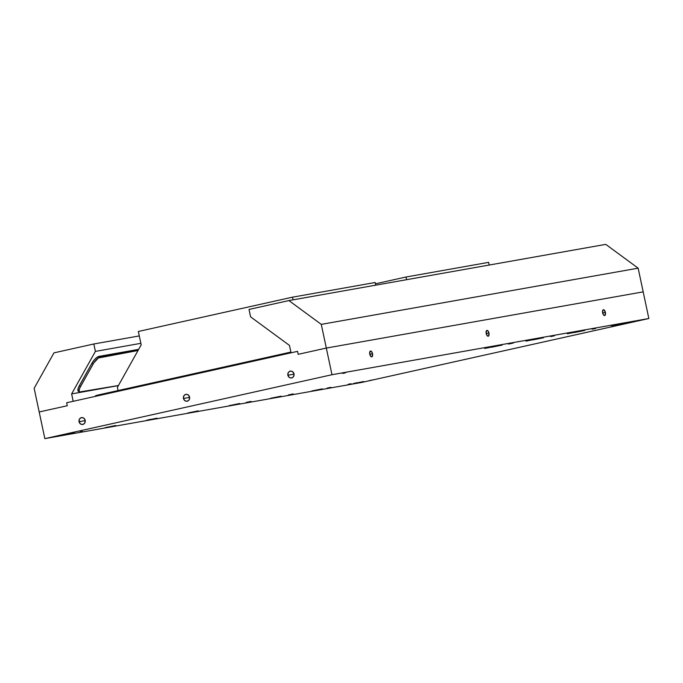 <?xml version="1.0" encoding="UTF-8"?>
<svg xmlns="http://www.w3.org/2000/svg" width="683" height="683" viewBox="0 0 683 683"><rect width="100%" height="100%" fill="white"/><g stroke="black" fill="none" stroke-linecap="round" stroke-linejoin="round"><path stroke-width="1.02" d="M79.032 421.718L85.247 420.617L79.032 421.718L80.466 423.989L82.856 424.527L84.82 423.016L85.196 420.344A3.577 3.159 79.9 0 1 79.032 421.718A3.577 3.159 79.9 0 1 85.196 420.344L83.77 418.073L81.371 417.535L79.407 419.038L79.032 421.718M183.445 398.479L189.661 397.369L183.445 398.479L184.871 400.75L187.27 401.288L189.234 399.777L189.609 397.105A3.577 3.159 79.9 0 1 183.445 398.479A3.577 3.159 79.9 0 1 189.609 397.105L188.184 394.834L185.785 394.287L183.821 395.799L183.445 398.479M287.859 375.232L294.066 374.13L287.859 375.232L289.285 377.511L291.684 378.049L293.647 376.538L294.023 373.866A3.577 3.159 79.9 0 1 287.859 375.232A3.577 3.159 79.9 0 1 294.023 373.866L292.597 371.586L290.198 371.048L288.235 372.559L287.859 375.232M344.787 373.003L342.644 373.439L344.787 373.003M343.412 373.251L345.555 372.816L343.412 373.251M613.368 325.33L622.947 323.418L613.368 325.33M605.403 312.396A2.98 1.4 -102.5 0 1 604.677 315.546A2.98 1.4 -102.5 0 1 602.645 312.882L603.772 315.196L604.899 315.452L605.497 312.968L604.276 310.082L602.927 310.039L602.645 312.882A2.98 1.4 -102.5 0 1 603.379 309.732A2.98 1.4 -102.5 0 1 605.403 312.396L602.671 313.002L605.403 312.396M488.96 333.048A2.98 1.4 -102.5 0 1 488.234 336.198A2.98 1.4 -102.5 0 1 486.202 333.535L487.329 335.848L488.686 335.891L488.96 333.048L487.833 330.734L486.484 330.692L486.202 333.535A2.98 1.4 -102.5 0 1 486.936 330.384A2.98 1.4 -102.5 0 1 488.96 333.048L486.228 333.654L488.96 333.048M372.517 353.7A2.98 1.4 -102.5 0 1 371.791 356.85A2.98 1.4 -102.5 0 1 369.759 354.187L370.895 356.5L372.244 356.543L372.517 353.7L371.39 351.386L370.041 351.344L369.759 354.187A2.98 1.4 -102.5 0 1 370.493 351.036A2.98 1.4 -102.5 0 1 372.517 353.7L369.793 354.306L372.517 353.7M82.412 431.408L80.261 431.835L82.412 431.408M350.285 383.897L348.142 384.333L350.285 383.897M348.911 384.145L351.062 383.709L348.911 384.145M512.105 343.327L508.502 344.053L512.105 343.327M509.791 343.737L513.403 343.011L509.791 343.737M554.314 335.84L550.703 336.565L554.314 335.84M595.687 328.497L592.084 329.223L595.687 328.497M635.395 321.514L361.717 382.429L44.847 438.631L331.981 374.719L648.85 318.517L636.402 321.283L648.85 318.517L331.981 374.719L326.312 348.065L643.181 291.863L648.85 318.517L643.181 291.863L326.312 348.065L331.981 374.719L44.847 438.631L361.717 382.429L635.395 321.514M372.653 379.927L369.042 380.653L372.653 379.927M330.862 387.338L327.259 388.064L330.862 387.338M291.965 394.236L288.363 394.962L291.965 394.236M289.652 394.646L293.263 393.92L289.652 394.646M249.765 401.715L246.162 402.441L249.765 401.715M247.451 402.125L251.054 401.399L247.451 402.125M495.192 346.332L484.682 348.45L495.192 346.332M536.522 338.999L526.012 341.116L536.522 338.999M577.852 331.673L567.342 333.782L577.852 331.673M74.379 432.834L63.869 434.951L74.379 432.834M115.709 425.5L105.199 427.618L115.709 425.5M157.039 418.175L146.529 420.284L157.039 418.175M198.369 410.842L187.859 412.959L198.369 410.842M239.699 403.508L229.189 405.625L239.699 403.508M502.09 345.111L491.581 347.22L502.09 345.111M543.42 337.778L532.911 339.895L543.42 337.778M584.75 330.444L574.241 332.561L584.75 330.444M626.08 323.119L615.571 325.236L626.08 323.119M363.689 381.524L353.179 383.633L363.689 381.524M322.359 388.849L311.849 390.966L322.359 388.849M281.029 396.183L270.519 398.3L281.029 396.183M356.944 382.719L353.213 383.615L356.944 382.719M150.294 419.371L146.563 420.293L150.294 419.371M571.108 332.869L567.377 333.765L571.108 332.869M552.001 336.249L550.72 336.565L552.001 336.249M81.029 431.656L80.27 431.844L81.029 431.656M611.294 325.74L622.939 323.418L611.294 325.74M39.187 411.977L44.847 438.631L39.187 411.977L67.301 405.719L66.669 402.757L297.566 351.361L66.669 402.757L67.301 405.719L66.669 402.757L73.201 401.305L71.63 393.903L95.398 351.395L93.827 343.984L53.957 352.863L34.15 388.286L39.187 411.977L67.301 405.719L66.669 402.757L73.201 401.305L71.63 393.903L118.398 385.605L71.63 393.903L95.398 351.395L140.86 343.327L95.398 351.395L93.827 343.984L139.281 335.925L93.827 343.984L53.957 352.863L34.15 388.286L39.187 411.977L67.301 405.719L39.187 411.977M297.566 351.361L298.198 354.323L326.312 348.065L643.181 291.863L638.153 268.171L321.283 324.374L638.153 268.171L643.181 291.863L326.312 348.065L321.283 324.374L288.883 300.571L605.753 244.369L638.153 268.171L605.753 244.369L288.883 300.571L249.022 309.442L250.593 316.844L289.464 345.41L291.043 352.812L297.566 351.361L298.198 354.323L297.566 351.361L291.043 352.812L289.464 345.41L250.593 316.844L249.022 309.442L288.883 300.571L321.283 324.374L326.312 348.065L298.198 354.323L326.312 348.065L298.198 354.323L297.566 351.361M95.646 395.619L99.522 394.689L99.675 395.414L99.522 394.689L290.89 352.087L99.522 394.689L95.611 395.636L95.748 396.285M79.493 392.085L78.349 391.248A7.573 2.604 126.3 0 1 79.33 385.767L80.474 386.604L93.793 362.904L98.437 357.969L138.017 350.516L100.042 357.252L98.89 356.415A7.573 2.604 126.3 0 0 91.889 363.296L93.042 364.133L79.86 387.816L79.117 389.984L79.399 392.008L118.449 385.511L80.474 392.247A7.573 2.604 -53.7 0 1 79.493 392.085A7.573 2.604 -53.7 0 1 80.474 386.604L79.33 385.767L91.889 363.296L93.042 364.133A7.573 2.604 -53.7 0 1 100.042 357.252L98.89 356.415L138.666 349.354L97.285 357.124L94.425 359.71L91.889 363.296L78.716 386.971L77.973 389.139L78.255 391.171M405.984 277.016L406.556 279.697L405.984 277.016L488.644 262.357L405.984 277.016L375.428 283.821L405.984 277.016M489.216 265.038L488.644 262.357L489.216 265.038M292.486 297.173L293.058 299.828L292.486 297.173L375.146 282.506L292.486 297.173L138.342 331.477L292.486 297.173M375.718 285.17L375.146 282.506L375.718 285.17M118.091 390.556L117.408 387.363L141.185 344.855L138.342 331.477L141.185 344.855L117.408 387.363L118.091 390.556"/></g></svg>
